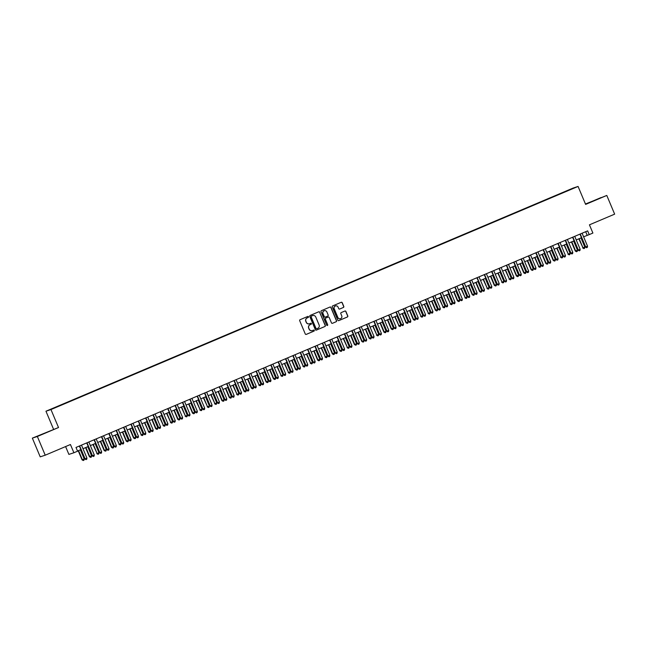 <?xml version="1.0" encoding="UTF-8"?>
<svg xmlns="http://www.w3.org/2000/svg" width="647" height="647" viewBox="0 0 647 647"><rect width="100%" height="100%" fill="white"/><g stroke="black" fill="none" stroke-linecap="round" stroke-linejoin="round"><path stroke-width="0.97" d="M308.522 316.739A0.558 0.55 71.7 0 0 307.794 316.44L300.119 319.683A0.801 0.784 71.7 0 0 299.707 320.726L305.263 333.949A0.801 0.784 71.7 0 0 306.298 334.378L313.973 331.127A0.558 0.55 71.7 0 0 314.264 330.399A0.558 0.55 71.7 0 0 313.544 330.099L312.55 330.52A2.548 2.507 71.7 0 1 309.25 329.145L308.781 328.045A2.548 2.507 71.7 0 1 310.107 324.713L311.102 324.293A0.558 0.55 71.7 0 0 311.393 323.565A0.558 0.55 71.7 0 0 310.673 323.265L309.678 323.686A2.548 2.507 71.7 0 1 306.379 322.319L305.91 321.211A2.548 2.507 71.7 0 1 307.236 317.887L308.231 317.467A0.558 0.55 71.7 0 0 308.522 316.739M309.42 323.783A2.548 2.507 71.7 0 1 306.241 322.36L305.78 321.26A2.548 2.507 71.7 0 1 307.099 317.928L308.093 317.507A0.558 0.55 71.7 0 0 307.77 316.448M306.168 334.418L313.835 331.175A0.558 0.55 71.7 0 0 313.512 330.107M312.291 330.609A2.548 2.507 71.7 0 1 309.112 329.194L308.651 328.094A2.548 2.507 71.7 0 1 309.97 324.762L310.964 324.341A0.558 0.55 71.7 0 0 310.641 323.282M567.516 190.469L570.347 189.32L567.516 190.469M343.379 307.479A0.801 0.784 71.7 0 0 343.792 306.435L342.231 302.723A0.801 0.784 71.7 0 0 341.204 302.295L332.671 305.91A0.801 0.784 71.7 0 0 332.259 306.945L337.815 320.168A0.801 0.784 71.7 0 0 338.85 320.597L347.374 316.99A0.801 0.784 71.7 0 0 347.787 315.946L345.902 311.466A0.801 0.784 71.7 0 0 344.875 311.037L341.228 312.582A0.801 0.784 71.7 0 0 340.815 313.625L341.745 315.849A2.135 2.103 71.7 0 1 340.484 318.688A2.135 2.103 71.7 0 1 337.88 317.483L334.224 308.781A2.135 2.103 71.7 0 1 335.486 305.934A2.135 2.103 71.7 0 1 338.09 307.139L338.696 308.595A0.801 0.784 71.7 0 0 339.732 309.023L343.242 307.519A0.801 0.784 71.7 0 0 343.654 306.476L342.093 302.772A0.801 0.784 71.7 0 0 341.195 302.303M37.356 436.482L58.521 427.521L32.35 438.132L37.356 436.482L45.217 455.197L70.434 444.521L73.895 452.754L77.575 451.194L75.998 447.449L587.646 230.874L589.215 234.618L592.895 233.057L589.433 224.824L614.65 214.149L606.789 195.443L585.454 204.007M58.521 427.521L50.967 409.559L578.07 186.441L585.624 204.403L606.789 195.443M319.755 312.234A0.801 0.784 71.7 0 0 318.728 311.805L310.204 315.421A0.801 0.784 71.7 0 0 309.784 316.456L315.348 329.679A0.801 0.784 71.7 0 0 316.375 330.107L324.899 326.5A0.801 0.784 71.7 0 0 325.32 325.457L319.626 312.283A0.801 0.784 71.7 0 0 318.72 311.814M321.438 310.665L329.962 307.05A0.801 0.784 71.7 0 1 330.997 307.479L336.553 320.702A0.801 0.784 71.7 0 1 336.141 321.745L332.493 323.29A0.801 0.784 71.7 0 1 331.458 322.861L329.202 317.499A0.801 0.784 71.7 0 0 328.175 317.07L325.756 318.098A0.801 0.784 71.7 0 0 325.336 319.133L327.689 324.721A0.558 0.55 71.7 0 1 327.358 325.465A0.558 0.55 71.7 0 1 326.67 325.15L321.025 311.7A0.801 0.784 71.7 0 1 321.438 310.665M45.217 455.197L40.211 456.847L32.35 438.132M52.237 408.669L55.755 407.149L52.237 408.669M50.967 409.559L45.961 411.217L573.064 188.091L578.07 186.441M562.68 192.903L58.578 406.203M562.55 192.588L58.481 406.057M65.598 446.567L68.889 454.404L73.895 452.754M53.515 429.179L45.961 411.217M583.602 236.802L589.215 234.618M77.503 451.032L80.835 449.625M83.002 448.711L88.194 446.511M90.362 445.589L95.554 443.397M97.721 442.475L102.922 440.275M105.081 439.362L110.281 437.162M112.449 436.248L117.641 434.048M119.808 433.126L125 430.926M127.168 430.012L132.368 427.813M134.536 426.899L139.728 424.699M141.895 423.777L147.087 421.577M149.255 420.663L154.447 418.463M156.614 417.55L161.815 415.35M163.982 414.428L169.174 412.228M171.342 411.314L176.534 409.114M178.701 408.2L183.894 406.001M186.061 405.079L191.261 402.879M193.429 401.965L198.621 399.765M200.788 398.851L205.981 396.651M208.148 395.729L213.34 393.53M215.508 392.616L220.708 390.416M222.875 389.502L228.067 387.302M230.235 386.38L235.427 384.189M237.595 383.267L242.795 381.067M244.962 380.153L250.154 377.953M252.322 377.031L257.514 374.839M259.682 373.917L264.874 371.718M267.041 370.804L272.241 368.604M274.409 367.69L279.601 365.49M281.768 364.568L286.961 362.369M289.128 361.455L294.32 359.255M296.488 358.341L301.688 356.141M303.855 355.219L309.048 353.019M311.215 352.105L316.407 349.906M318.575 348.992L323.767 346.792M325.934 345.87L331.135 343.67M333.302 342.756L338.494 340.557M340.662 339.643L345.854 337.443M348.021 336.521L353.222 334.321M355.381 333.407L360.581 331.207M362.749 330.293L367.941 328.094M370.108 327.172L375.3 324.98M377.468 324.058L382.668 321.858M384.836 320.944L390.028 318.745M392.195 317.823L397.387 315.631M399.555 314.709L404.747 312.509M406.914 311.595L412.115 309.395M414.282 308.473L419.474 306.282M421.642 305.36L426.834 303.16M429.001 302.246L434.194 300.046M436.361 299.132L441.561 296.933M443.729 296.011L448.921 293.811M451.088 292.897L456.281 290.697M458.448 289.783L463.64 287.583M465.808 286.661L471.008 284.462M473.175 283.548L478.368 281.348M480.535 280.434L485.727 278.234M487.895 277.312L493.095 275.112M495.262 274.199L500.454 271.999M502.622 271.085L507.814 268.885M509.982 267.963L515.174 265.763M517.341 264.849L522.541 262.65M524.709 261.736L529.901 259.536M532.069 258.614L537.261 256.422M539.428 255.5L544.62 253.3M546.788 252.387L551.988 250.187M554.155 249.265L559.348 247.073M561.515 246.151L566.707 243.951M568.875 243.037L574.067 240.838M576.234 239.924L581.435 237.724M585.681 231.707L587.185 235.282M45.929 432.762L36.564 436.515L45.929 432.762M601.063 197.561L586.853 203.57L601.12 197.691M316.246 330.156L324.77 326.549A0.801 0.784 71.7 0 0 325.182 325.506L319.626 312.283M311.425 316.108A0.558 0.55 71.7 0 0 311.134 316.836L316.019 328.45A0.558 0.55 71.7 0 0 316.739 328.749L317.79 328.304A2.548 2.507 71.7 0 0 319.108 324.972L315.776 317.038A2.548 2.507 71.7 0 0 312.477 315.663L311.296 316.157A0.558 0.55 71.7 0 0 311.005 316.884L311.134 316.836M316.658 328.773L316.601 328.789A0.558 0.55 71.7 0 1 315.882 328.49L311.005 316.884M311.296 316.157L312.339 315.712M332.493 323.29L336.003 321.794A0.801 0.784 71.7 0 0 336.416 320.75L330.86 307.527A0.801 0.784 71.7 0 0 329.954 307.058M328.158 317.079A0.801 0.784 71.7 0 0 328.037 317.111L325.619 318.138A0.801 0.784 71.7 0 0 325.206 319.181L327.689 324.721M327.285 325.481A0.558 0.55 71.7 0 0 327.552 324.762M326.864 311.935A2.135 2.103 71.7 0 0 324.26 310.73A2.135 2.103 71.7 0 0 322.999 313.569L324.293 316.634A0.801 0.784 71.7 0 0 325.32 317.062L327.738 316.043A0.801 0.784 71.7 0 0 328.158 315L326.864 311.935M324.196 310.754A2.135 2.103 71.7 0 0 322.861 313.617L322.999 313.569M325.182 317.111A0.801 0.784 71.7 0 1 324.155 316.682L322.861 313.617M339.732 309.023L343.242 307.519M335.421 305.958A2.135 2.103 71.7 0 0 334.087 308.821L334.224 308.781M340.411 318.712A2.135 2.103 71.7 0 1 337.742 317.523L334.087 308.821M338.721 320.637L347.245 317.03A0.801 0.784 71.7 0 0 347.657 315.995L345.773 311.514A0.801 0.784 71.7 0 0 344.867 311.045M78.214 450.733L82.056 459.855L84.231 458.966L80.382 449.819M78.546 450.595L82.387 459.742L83.253 460.518L82.056 459.855M84.231 458.966L83.989 460.203L83.253 460.518M79.33 446.042L85.097 458.852L79.654 445.904M86.933 458.068L86.69 459.313L85.954 459.621L85.097 458.852L86.933 458.068L81.498 445.128M85.954 459.621L84.757 458.966M47.522 432.067L41.659 434.533M39.321 435.504L49.633 431.153M589.611 202.56L599.931 198.208M597.82 199.13L591.948 201.589M85.582 447.619L89.415 456.742L91.591 455.852L87.749 446.697M85.905 447.481L89.755 456.628L90.612 457.397L89.415 456.742M91.591 455.852L91.348 457.089L90.612 457.397M92.942 444.497L97.115 453.515L98.959 452.73L95.109 443.583M93.265 444.36L97.115 453.515L97.972 454.283L96.775 453.62M98.959 452.73L98.708 453.976L97.972 454.283M100.301 441.383L104.135 450.506L106.318 449.616L102.469 440.47M100.633 441.246L104.474 450.393L105.34 451.169L104.135 450.506M106.318 449.616L106.076 450.854L105.34 451.169M107.669 438.27L111.502 447.392L113.678 446.503L109.836 437.348M107.992 438.132L111.834 447.279L112.699 448.047L111.502 447.392M113.678 446.503L113.435 447.74L112.699 448.047M86.69 442.928L92.456 455.739L87.013 442.791M94.3 454.954L94.05 456.2L93.314 456.507L92.456 455.739L94.3 454.954L88.857 442.014M93.314 456.507L92.117 455.844M94.05 439.814L99.816 452.617L94.373 439.677M101.66 451.841L101.417 453.078L100.681 453.393L99.816 452.617L101.66 451.841L96.217 438.892M100.681 453.393L99.484 452.73M101.409 436.693L107.184 449.503L101.741 436.555M109.02 448.727L108.777 449.964L108.041 450.272L107.184 449.503L109.02 448.727L103.577 435.779M108.041 450.272L106.844 449.616M108.777 433.579L114.543 446.39L109.1 433.441M116.379 445.605L116.136 446.851L115.401 447.158L114.543 446.39L116.379 445.605L110.944 432.665M115.401 447.158L114.204 446.495M115.029 435.148L119.202 444.166L121.038 443.381L117.196 434.234M115.352 435.01L119.202 444.166L120.059 444.934L118.862 444.271M121.038 443.381L120.795 444.626L120.059 444.934M116.136 430.465L121.903 443.268L116.46 430.328M123.747 442.491L123.496 443.729L122.76 444.044L121.903 443.268L123.747 442.491L118.304 429.543M122.76 444.044L121.563 443.381M122.388 432.034L126.222 441.157L128.405 440.267L124.556 431.12M122.712 431.897L126.561 441.044L127.419 441.82L126.222 441.157M128.405 440.267L128.155 441.505L127.419 441.82M123.496 427.343L129.263 440.154L123.828 427.206M131.106 439.378L130.864 440.615L130.128 440.922L129.263 440.154L131.106 439.378L125.664 426.43M130.128 440.922L128.931 440.267M129.748 428.921L133.581 438.043L135.765 437.154L131.915 427.999M130.079 428.783L133.921 437.93L134.786 438.706L133.581 438.043M135.765 437.154L135.522 438.391L134.786 438.706M130.856 424.23L136.63 437.04L131.187 424.092M138.466 436.256L138.223 437.501L137.487 437.809L136.63 437.04L138.466 436.256L133.023 423.316M137.487 437.809L136.291 437.146M137.115 425.807L141.289 434.816L143.124 434.032L139.283 424.885M137.439 425.661L141.289 434.816L142.146 435.585L140.949 434.921M143.124 434.032L142.882 435.277L142.146 435.585M138.223 421.116L143.99 433.919L138.547 420.979M145.826 433.142L145.583 434.38L144.847 434.695L143.99 433.919L145.826 433.142L140.391 420.194M144.847 434.695L143.65 434.032M144.475 422.685L148.648 431.695L150.484 430.918L146.643 421.771M144.799 422.548L148.648 431.695L149.506 432.471L148.309 431.808M150.484 430.918L150.241 432.156L149.506 432.471M151.835 419.571L155.668 428.694L157.852 427.804L154.002 418.649M152.166 419.434L156.008 428.581L156.865 429.357L155.668 428.694M157.852 427.804L157.601 429.042L156.865 429.357M159.194 416.458L163.368 425.467L165.211 424.683L161.362 415.536M159.526 416.312L163.368 425.467L164.233 426.236L163.036 425.58M165.211 424.683L164.969 425.928L164.233 426.236M166.562 413.336L170.735 422.345L172.571 421.569L168.73 412.422M166.886 413.198L170.735 422.345L171.592 423.122L170.396 422.459M172.571 421.569L172.328 422.806L171.592 423.122M173.922 410.222L177.755 419.345L179.931 418.455L176.089 409.3M174.245 410.085L178.095 419.232L178.952 420.008L177.755 419.345M179.931 418.455L179.688 419.693L178.952 420.008M181.281 407.109L185.454 416.118L187.298 415.334L183.449 406.187M181.613 406.963L185.454 416.118L186.312 416.886L185.115 416.231M187.298 415.334L187.048 416.579L186.312 416.886M188.641 403.987L192.482 413.109L194.658 412.22L190.808 403.073M188.973 403.849L192.814 412.996L193.679 413.773L192.482 413.109M194.658 412.22L194.415 413.457L193.679 413.773M196.009 400.873L200.182 409.883L202.018 409.106L198.176 399.959M196.332 400.736L200.182 409.883L201.039 410.659L199.842 409.996M202.018 409.106L201.775 410.344L201.039 410.659M203.368 397.759L207.541 406.769L209.377 405.984L205.536 396.837M203.692 397.622L207.541 406.769L208.399 407.537L207.202 406.882M209.377 405.984L209.135 407.23L208.399 407.537M210.728 394.638L214.901 403.655L216.745 402.871L212.895 393.724M211.059 394.5L214.901 403.655L215.758 404.424L214.561 403.76M216.745 402.871L216.502 404.116L215.758 404.424M218.096 391.524L221.929 400.647L224.105 399.757L220.255 390.61M218.419 391.386L222.261 400.533L223.126 401.31L221.929 400.647M224.105 399.757L223.862 400.994L223.126 401.31M225.455 388.41L229.289 397.533L231.464 396.643L227.623 387.488M225.779 388.273L229.628 397.42L230.486 398.188L229.289 397.533M231.464 396.643L231.222 397.881L230.486 398.188M145.583 417.994L151.349 430.805L145.907 417.857M153.193 430.029L152.943 431.266L152.207 431.581L151.349 430.805L153.193 430.029L147.751 417.08M152.207 431.581L151.01 430.918M152.943 414.881L158.709 427.691L153.274 414.743M160.553 426.907L160.31 428.152L159.574 428.46L158.709 427.691L160.553 426.907L155.11 413.967M159.574 428.46L158.378 427.796M160.302 411.767L166.077 424.569L160.634 411.629M167.913 423.793L167.67 425.03L166.934 425.346L166.077 424.569L167.913 423.793L162.47 410.845M166.934 425.346L165.737 424.683M167.67 408.653L173.436 421.456L167.994 408.508M175.28 420.679L175.03 421.917L174.294 422.232L173.436 421.456L175.28 420.679L169.838 407.731M174.294 422.232L173.097 421.569M175.03 405.532L180.796 418.342L175.353 405.394M182.64 417.558L182.397 418.803L181.661 419.11L180.796 418.342L182.64 417.558L177.197 404.618M181.661 419.11L180.456 418.447M182.389 402.418L188.156 415.22L182.721 402.28M190 414.444L189.757 415.681L189.021 415.997L188.156 415.22L190 414.444L184.557 401.496M189.021 415.997L187.824 415.334M189.757 399.304L195.523 412.107L190.081 399.159M197.359 411.33L197.117 412.568L196.381 412.883L195.523 412.107L197.359 411.33L191.924 398.382M196.381 412.883L195.184 412.22M197.117 396.182L202.883 408.993L197.44 396.045M204.727 408.208L204.476 409.454L203.74 409.761L202.883 408.993L204.727 408.208L199.284 395.268M203.74 409.761L202.543 409.106M204.476 393.069L210.243 405.871L204.8 392.931M212.087 405.095L211.844 406.332L211.108 406.648L210.243 405.871L212.087 405.095L206.644 392.155M211.108 406.648L209.903 405.984M211.836 389.955L217.61 402.757L212.167 389.817M219.446 401.981L219.204 403.218L218.468 403.534L217.61 402.757L219.446 401.981L214.003 389.033M218.468 403.534L217.271 402.871M219.204 386.833L224.97 399.644L219.527 386.696M226.806 398.859L226.563 400.105L225.827 400.412L224.97 399.644L226.806 398.859L221.371 385.919M225.827 400.412L224.63 399.757M226.563 383.72L232.33 396.522L226.887 383.582M234.174 395.746L233.923 396.983L233.187 397.298L232.33 396.522L234.174 395.746L228.731 382.806M233.187 397.298L231.99 396.635M232.815 385.288L236.988 394.306L238.832 393.522L234.982 384.375M233.138 385.151L236.988 394.306L237.845 395.074L236.648 394.411M238.832 393.522L238.581 394.767L237.845 395.074M240.174 382.175L244.008 391.298L246.192 390.408L242.342 381.261M240.506 382.037L244.348 391.184L245.213 391.961L244.008 391.298M246.192 390.408L245.949 391.645L245.213 391.961M247.542 379.061L251.376 388.184L253.551 387.294L249.71 378.139M247.866 378.924L251.715 388.071L252.573 388.839L251.376 388.184M253.551 387.294L253.309 388.532L252.573 388.839M254.902 375.939L259.075 384.957L260.911 384.172L257.069 375.025M255.225 375.802L259.075 384.957L259.932 385.725L258.735 385.062M260.911 384.172L260.668 385.418L259.932 385.725M233.923 380.606L239.689 393.408L234.254 380.468M241.533 392.632L241.291 393.869L240.555 394.185L239.689 393.408L241.533 392.632L236.09 379.684M240.555 394.185L239.358 393.522M241.282 377.484L247.057 390.295L241.614 377.347M248.893 389.518L248.65 390.756L247.914 391.063L247.057 390.295L248.893 389.518L243.45 376.57M247.914 391.063L246.717 390.408M248.65 374.37L254.417 387.181L248.974 374.233M256.252 386.396L256.01 387.642L255.274 387.949L254.417 387.181L256.252 386.396L250.818 373.456M255.274 387.949L254.077 387.286M256.01 371.257L261.776 384.059L256.333 371.119M263.62 383.283L263.369 384.52L262.633 384.836L261.776 384.059L263.62 383.283L258.177 370.335M262.633 384.836L261.437 384.172M262.261 372.826L266.095 381.948L268.279 381.059L264.429 371.912M262.593 372.688L266.435 381.835L267.292 382.612L266.095 381.948M268.279 381.059L268.028 382.296L267.292 382.612M263.369 368.135L269.136 380.946L263.701 367.997M270.98 380.169L270.737 381.406L270.001 381.714L269.136 380.946L270.98 380.169L265.537 367.221M270.001 381.714L268.804 381.059M269.621 369.712L273.463 378.835L275.638 377.945L271.789 368.79M269.953 369.574L273.794 378.721L274.66 379.498L273.463 378.835M275.638 377.945L275.396 379.182L274.66 379.498M270.729 365.021L276.504 377.832L271.061 364.884M278.339 377.047L278.097 378.293L277.361 378.6L276.504 377.832L278.339 377.047L272.897 364.107M277.361 378.6L276.164 377.937M276.989 366.59L281.162 375.608L282.998 374.823L279.156 365.676M277.312 366.453L281.162 375.608L282.019 376.376L280.822 375.713M282.998 374.823L282.755 376.069L282.019 376.376M278.097 361.908L283.863 374.71L278.42 361.77M285.699 373.934L285.456 375.171L284.72 375.486L283.863 374.71L285.699 373.934L280.264 360.986M284.72 375.486L283.523 374.823M284.348 363.477L288.522 372.486L290.357 371.71L286.516 362.563M284.672 363.339L288.522 372.486L289.379 373.262L288.182 372.599M290.357 371.71L290.115 372.947L289.379 373.262M285.456 358.786L291.223 371.596L285.78 358.648M293.067 370.82L292.824 372.057L292.08 372.365L291.223 371.596L293.067 370.82L287.624 357.872M292.08 372.365L290.883 371.71M291.708 360.363L295.542 369.486L297.725 368.596L293.875 359.441M292.04 360.225L295.881 369.372L296.738 370.149L295.542 369.486M297.725 368.596L297.474 369.833L296.738 370.149M292.816 355.672L298.582 368.483L293.148 355.535M300.426 367.698L300.184 368.944L299.448 369.251L298.582 368.483L300.426 367.698L294.983 354.758M299.448 369.251L298.251 368.588M299.068 357.249L303.241 366.259L305.085 365.474L301.235 356.327M299.399 357.104L303.241 366.259L304.106 367.027L302.909 366.364M305.085 365.474L304.842 366.72L304.106 367.027M300.176 352.558L305.95 365.361L300.507 352.421M307.786 364.584L307.543 365.822L306.807 366.137L305.95 365.361L307.786 364.584L302.343 351.636M306.807 366.137L305.61 365.474M306.435 354.127L310.609 363.137L312.444 362.36L308.603 353.213M306.759 353.99L310.609 363.137L311.466 363.913L310.269 363.25M312.444 362.36L312.202 363.598L311.466 363.913M307.543 349.445L313.31 362.247L307.867 349.299M315.154 361.471L314.903 362.708L314.167 363.024L313.31 362.247L315.154 361.471L309.711 348.523M314.167 363.024L312.97 362.36M313.795 351.014L317.628 360.136L319.804 359.247L315.962 350.092M314.118 350.876L317.968 360.023L318.825 360.8L317.628 360.136M319.804 359.247L319.561 360.484L318.825 360.8M314.903 346.323L320.669 359.134L315.226 346.185M322.513 358.349L322.271 359.595L321.535 359.902L320.669 359.134L322.513 358.349L317.07 345.409M321.535 359.902L320.33 359.239M321.155 347.9L325.328 356.909L327.172 356.125L323.322 346.978M321.486 347.754L325.328 356.909L326.185 357.678L324.988 357.023M327.172 356.125L326.921 357.37L326.185 357.678M322.263 343.209L328.037 356.012L322.594 343.072M329.873 355.235L329.63 356.473L328.894 356.788L328.037 356.012L329.873 355.235L324.43 342.287M328.894 356.788L327.697 356.125M328.514 344.778L332.356 353.901L334.531 353.011L330.682 343.864M328.846 344.641L332.687 353.788L333.553 354.564L332.356 353.901M334.531 353.011L334.289 354.249L333.553 354.564M329.63 340.096L335.397 352.898L329.954 339.95M337.233 352.122L336.99 353.359L336.254 353.674L335.397 352.898L337.233 352.122L331.798 339.174M336.254 353.674L335.057 353.011M335.882 341.665L339.715 350.787L341.891 349.898L338.049 340.743M336.205 341.527L340.055 350.674L340.912 351.45L339.715 350.787M341.891 349.898L341.648 351.135L340.912 351.45M336.99 336.974L342.756 349.784L337.313 336.836M344.6 349L344.35 350.245L343.614 350.553L342.756 349.784L344.6 349L339.157 336.06M343.614 350.553L342.417 349.898M343.242 338.551L347.415 347.56L349.259 346.776L345.409 337.629M343.565 338.413L347.415 347.56L348.272 348.329L347.075 347.674M349.259 346.776L349.008 348.021L348.272 348.329M344.35 333.86L350.116 346.663L344.673 333.723M351.96 345.886L351.717 347.124L350.981 347.439L350.116 346.663L351.96 345.886L346.517 332.938M350.981 347.439L349.784 346.776M350.601 335.429L354.435 344.552L356.618 343.662L352.769 334.515M350.933 335.292L354.774 344.439L355.64 345.215L354.435 344.552M356.618 343.662L356.376 344.9L355.64 345.215M351.709 330.746L357.484 343.549L352.041 330.601M359.32 342.773L359.077 344.01L358.341 344.325L357.484 343.549L359.32 342.773L353.877 329.824M358.341 344.325L357.144 343.662M357.969 332.315L361.802 341.438L363.978 340.548L360.136 331.401M358.292 332.178L362.134 341.325L362.999 342.101L361.802 341.438M363.978 340.548L363.735 341.786L362.999 342.101M359.077 327.625L364.843 340.435L359.4 327.487M366.679 339.651L366.437 340.896L365.701 341.204L364.843 340.435L366.679 339.651L361.244 326.711M365.701 341.204L364.504 340.548M365.329 329.202L369.162 338.324L371.338 337.435L367.496 328.28M365.652 329.064L369.502 338.211L370.359 338.979L369.162 338.324M371.338 337.435L371.095 338.672L370.359 338.979M366.437 324.511L372.203 337.313L366.76 324.373M374.047 336.537L373.796 337.774L373.06 338.09L372.203 337.313L374.047 336.537L368.604 323.597M373.06 338.09L371.863 337.427M372.688 326.08L376.861 335.097L378.705 334.313L374.856 325.166M373.012 325.942L376.861 335.097L377.719 335.866L376.522 335.203M378.705 334.313L378.455 335.558L377.719 335.866M373.796 321.397L379.563 334.2L374.128 321.26M381.406 333.423L381.164 334.661L380.428 334.976L379.563 334.2L381.406 333.423L375.964 320.475M380.428 334.976L379.231 334.313M380.048 322.966L383.881 332.089L386.065 331.199L382.215 322.052M380.379 322.829L384.221 331.976L385.086 332.752L383.881 332.089M386.065 331.199L385.822 332.437L385.086 332.752M381.156 318.275L386.93 331.086L381.487 318.138M388.766 330.302L388.523 331.547L387.788 331.854L386.93 331.086L388.766 330.302L383.323 317.362M387.788 331.854L386.591 331.199M387.416 319.853L391.249 328.975L393.425 328.086L389.583 318.931M387.739 319.715L391.589 328.862L392.446 329.63L391.249 328.975M393.425 328.086L393.182 329.323L392.446 329.63M388.523 315.162L394.29 327.964L388.847 315.024M396.126 327.188L395.883 328.433L395.147 328.741L394.29 327.964L396.126 327.188L390.691 314.248M395.147 328.741L393.95 328.078M394.775 316.731L398.948 325.748L400.784 324.964L396.943 315.817M395.099 316.593L398.948 325.748L399.806 326.517L398.609 325.853M400.784 324.964L400.542 326.209L399.806 326.517M395.883 312.048L401.65 324.851L396.207 311.911M403.493 324.074L403.243 325.312L402.507 325.627L401.65 324.851L403.493 324.074L398.051 311.126M402.507 325.627L401.31 324.964M402.135 313.617L405.968 322.74L408.152 321.85L404.302 312.703M402.466 313.48L406.308 322.627L407.165 323.403L405.968 322.74M408.152 321.85L407.901 323.088L407.165 323.403M403.243 308.926L409.009 321.737L403.574 308.789M410.853 320.961L410.61 322.198L409.875 322.505L409.009 321.737L410.853 320.961L405.41 308.012M409.875 322.505L408.678 321.85M409.494 310.503L413.336 319.626L415.511 318.736L411.662 309.581M409.826 310.366L413.668 319.513L414.533 320.281L413.336 319.626M415.511 318.736L415.269 319.974L414.533 320.281M410.602 305.813L416.377 318.623L410.934 305.675M418.213 317.839L417.97 319.084L417.234 319.392L416.377 318.623L418.213 317.839L412.77 304.899M417.234 319.392L416.037 318.728M416.862 307.382L421.035 316.399L422.871 315.615L419.03 306.468M417.186 307.244L421.035 316.399L421.893 317.167L420.696 316.504M422.871 315.615L422.628 316.86L421.893 317.167M417.97 302.699L423.736 315.501L418.294 302.561M425.58 314.725L425.33 315.962L424.594 316.278L423.736 315.501L425.58 314.725L420.138 301.777M424.594 316.278L423.397 315.615M424.222 304.268L428.395 313.277L430.231 312.501L426.389 303.354M424.545 304.13L428.395 313.277L429.252 314.054L428.055 313.391M430.231 312.501L429.988 313.738L429.252 314.054M425.33 299.577L431.096 312.388L425.653 299.44M432.94 311.611L432.697 312.849L431.961 313.156L431.096 312.388L432.94 311.611L427.497 298.663M431.961 313.156L430.756 312.501M431.581 301.154L435.415 310.277L437.598 309.387L433.749 300.232M431.913 301.017L435.754 310.164L436.612 310.94L435.415 310.277M437.598 309.387L437.348 310.625L436.612 310.94M432.689 296.463L438.456 309.274L433.021 296.326M440.3 308.49L440.057 309.735L439.321 310.042L438.456 309.274L440.3 308.49L434.857 295.55M439.321 310.042L438.124 309.379M438.941 298.032L443.114 307.05L444.958 306.266L441.108 297.119M439.273 297.895L443.114 307.05L443.979 307.818L442.783 307.155M444.958 306.266L444.715 307.511L443.979 307.818M440.057 293.35L445.823 306.152L440.381 293.212M447.659 305.376L447.417 306.613L446.681 306.929L445.823 306.152L447.659 305.376L442.216 292.428M446.681 306.929L445.484 306.266M446.309 294.919L450.482 303.928L452.318 303.152L448.476 294.005M446.632 294.781L450.482 303.928L451.339 304.705L450.142 304.041M452.318 303.152L452.075 304.389L451.339 304.705M447.417 290.228L453.183 303.039L447.74 290.091M455.027 302.262L454.776 303.5L454.04 303.807L453.183 303.039L455.027 302.262L449.584 289.314M454.04 303.807L452.843 303.152M453.668 291.805L457.502 300.928L459.677 300.038L455.836 290.883M453.992 291.668L457.841 300.815L458.699 301.591L457.502 300.928M459.677 300.038L459.435 301.276L458.699 301.591M454.776 287.114L460.543 299.925L455.1 286.977M462.387 299.14L462.144 300.386L461.408 300.693L460.543 299.925L462.387 299.14L456.944 286.2M461.408 300.693L460.203 300.03M461.028 288.691L465.201 297.701L467.045 296.916L463.195 287.769M461.36 288.546L465.201 297.701L466.058 298.469L464.861 297.814M467.045 296.916L466.802 298.162L466.058 298.469M462.136 284.001L467.91 296.803L462.468 283.863M469.746 296.027L469.504 297.264L468.768 297.58L467.91 296.803L469.746 296.027L464.303 283.079M468.768 297.58L467.571 296.916M468.396 285.57L472.229 294.692L474.405 293.803L470.555 284.656M468.719 285.432L472.561 294.579L473.426 295.356L472.229 294.692M474.405 293.803L474.162 295.04L473.426 295.356M469.504 280.887L475.27 293.689L469.827 280.741M477.106 292.913L476.863 294.15L476.127 294.466L475.27 293.689L477.106 292.913L471.671 279.965M476.127 294.466L474.93 293.803M475.755 282.456L479.589 291.579L481.764 290.689L477.923 281.534M476.079 282.318L479.928 291.465L480.786 292.242L479.589 291.579M481.764 290.689L481.522 291.926L480.786 292.242M476.863 277.765L482.63 290.576L477.187 277.628M484.474 289.791L484.223 291.037L483.487 291.344L482.63 290.576L484.474 289.791L479.031 276.851M483.487 291.344L482.29 290.681M483.115 279.342L487.288 288.352L489.132 287.567L485.282 278.42M483.438 279.197L487.288 288.352L488.145 289.12L486.948 288.465M489.132 287.567L488.881 288.813L488.145 289.12M484.223 274.651L489.989 287.454L484.554 274.514M491.833 286.678L491.591 287.915L490.855 288.23L489.989 287.454L491.833 286.678L486.39 273.73M490.855 288.23L489.658 287.567M490.475 276.22L494.308 285.343L496.492 284.454L492.642 275.307M490.806 276.083L494.648 285.23L495.513 286.006L494.308 285.343M496.492 284.454L496.249 285.691L495.513 286.006M491.583 271.538L497.357 284.34L491.914 271.392M499.193 283.564L498.95 284.801L498.214 285.117L497.357 284.34L499.193 283.564L493.75 270.616M498.214 285.117L497.017 284.454M497.842 273.107L502.015 282.116L503.851 281.34L500.01 272.193M498.166 272.969L502.015 282.116L502.873 282.893L501.676 282.229M503.851 281.34L503.609 282.577L502.873 282.893M498.95 268.416L504.717 281.227L499.274 268.279M506.552 280.442L506.31 281.688L505.574 281.995L504.717 281.227L506.552 280.442L501.118 267.502M505.574 281.995L504.377 281.34M505.202 269.993L509.375 279.003L511.211 278.218L507.369 269.071M505.525 269.856L509.375 279.003L510.232 279.771L509.035 279.116M511.211 278.218L510.968 279.464L510.232 279.771M506.31 265.302L512.076 278.105L506.633 265.165M513.92 277.328L513.669 278.566L512.934 278.881L512.076 278.105L513.92 277.328L508.477 264.388M512.934 278.881L511.737 278.218M512.561 266.871L516.395 275.994L518.579 275.104L514.729 265.957M512.885 266.734L516.735 275.881L517.592 276.657L516.395 275.994M518.579 275.104L518.328 276.342L517.592 276.657M513.669 262.189L519.436 274.991L514.001 262.051M521.28 274.215L521.037 275.452L520.301 275.768L519.436 274.991L521.28 274.215L515.837 261.267M520.301 275.768L519.104 275.104M519.921 263.758L523.763 272.88L525.938 271.991L522.089 262.844M520.253 263.62L524.094 272.767L524.96 273.544L523.763 272.88M525.938 271.991L525.696 273.228L524.96 273.544M521.029 259.067L526.804 271.877L521.361 258.929M528.639 271.093L528.397 272.338L527.661 272.646L526.804 271.877L528.639 271.093L523.197 258.153M527.661 272.646L526.464 271.991M527.289 260.644L531.122 269.767L533.298 268.877L529.456 259.722M527.612 260.506L531.462 269.653L532.319 270.422L531.122 269.767M533.298 268.877L533.055 270.114L532.319 270.422M528.397 255.953L534.163 268.756L528.72 255.816M535.999 267.979L535.756 269.217L535.02 269.532L534.163 268.756L535.999 267.979L530.564 255.039M535.02 269.532L533.824 268.869M534.648 257.522L538.822 266.54L540.657 265.755L536.816 256.608M534.972 257.385L538.822 266.54L539.679 267.308L538.482 266.645M540.657 265.755L540.415 267.001L539.679 267.308M535.756 252.84L541.523 265.642L536.08 252.702M543.367 264.866L543.124 266.103L542.38 266.418L541.523 265.642L543.367 264.866L537.924 251.918M542.38 266.418L541.183 265.755M542.008 254.408L545.842 263.531L548.025 262.642L544.176 253.495M542.34 254.271L546.181 263.418L547.038 264.194L545.842 263.531M548.025 262.642L547.774 263.879L547.038 264.194M543.116 249.718L548.882 262.528L543.448 249.58M550.726 261.744L550.484 262.989L549.748 263.297L548.882 262.528L550.726 261.744L545.284 248.804M549.748 263.297L548.551 262.642M549.368 251.295L553.209 260.418L555.385 259.528L551.535 250.373M549.699 251.157L553.541 260.304L554.406 261.073L553.209 260.418M555.385 259.528L555.142 260.765L554.406 261.073M550.476 246.604L556.25 259.415L550.807 246.467M558.086 258.63L557.843 259.876L557.107 260.183L556.25 259.415L558.086 258.63L552.643 245.69M557.107 260.183L555.91 259.52M556.735 248.173L560.909 257.191L562.744 256.406L558.903 247.259M557.059 248.036L560.909 257.191L561.766 257.959L560.569 257.296M562.744 256.406L562.502 257.652L561.766 257.959M557.843 243.49L563.61 256.293L558.167 243.353M565.454 255.516L565.203 256.754L564.467 257.069L563.61 256.293L565.454 255.516L560.011 242.568M564.467 257.069L563.27 256.406M564.095 245.059L568.268 254.069L570.104 253.292L566.262 244.145M564.419 244.922L568.268 254.069L569.125 254.845L567.929 254.182M570.104 253.292L569.861 254.53L569.125 254.845M565.203 240.369L570.969 253.179L565.527 240.231M572.813 252.403L572.571 253.64L571.835 253.947L570.969 253.179L572.813 252.403L567.37 239.455M571.835 253.947L570.63 253.292M571.455 241.946L575.288 251.068L577.472 250.179L573.622 241.024M571.786 241.808L575.628 250.955L576.485 251.723L575.288 251.068M577.472 250.179L577.221 251.416L576.485 251.723M572.563 237.255L578.337 250.065L572.894 237.117M580.173 249.281L579.93 250.526L579.194 250.834L578.337 250.065L580.173 249.281L574.73 236.341M579.194 250.834L577.997 250.171M578.814 238.824L582.987 247.841L584.831 247.057L580.982 237.91M579.146 238.686L582.987 247.841L583.853 248.61L582.656 247.947M584.831 247.057L584.589 248.302L583.853 248.61M579.93 234.141L585.697 246.944L580.254 234.004M587.533 246.167L587.29 247.405L586.554 247.72L585.697 246.944L587.533 246.167L582.098 233.219M586.554 247.72L585.357 247.057"/></g></svg>
